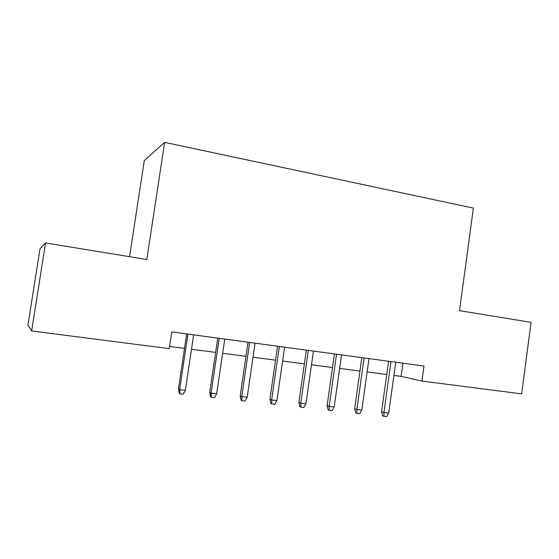 <?xml version="1.0" encoding="UTF-8"?>
<svg xmlns="http://www.w3.org/2000/svg" width="559" height="559" viewBox="0 0 559 559"><rect width="100%" height="100%" fill="white"/><g stroke="black" fill="none" stroke-linecap="round" stroke-linejoin="round"><path stroke-width="0.84" d="M129.576 256.693L144.299 160.573L164.632 142.363L473.375 208.102L459.526 310.657L531.05 322.361L521.673 393.871L421.933 381.07L423.988 366.047L171.774 331.899L169.258 348.634L31.646 330.97L45.545 242.948L146.793 259.509L164.632 142.363M45.545 242.948L40.031 248.685L27.95 325.107L31.646 330.97M393.92 375.438L401.138 376.375L421.933 381.07M169.587 346.433L184.526 348.369M191.478 349.263L215.648 352.394M222.65 353.295L245.981 356.314M253.017 357.222L275.552 360.136M282.623 361.051L304.382 363.867M311.489 364.782L332.514 367.501M339.641 368.423L359.954 371.05M367.109 371.973L386.744 374.509M402.955 363.196L401.138 376.375M388.582 361.254L381.587 411.766L383.928 412.542L390.979 361.575M388.722 413.08L386.604 416.637L383.935 416.343L383.928 412.542L388.722 413.08L395.744 362.225M383.935 416.343L382.635 415.896L381.587 411.766M361.834 357.627L354.679 408.748L356.88 409.516L364.091 357.935M361.799 410.061L359.668 413.667L356.935 413.367L356.88 409.516L361.799 410.061L368.982 358.599M356.935 413.367L355.713 412.926L354.679 408.748M334.429 353.917L327.113 405.659L329.167 406.414L336.546 354.203M334.205 406.973L332.067 410.627L329.272 410.32L329.167 406.414L334.205 406.973L341.556 354.881M329.272 410.32L328.133 409.887L327.113 405.659M306.353 350.116L298.862 402.487L300.756 403.235L308.309 350.381M305.927 403.808L303.782 407.511L300.91 407.19L300.756 403.235L305.927 403.808L313.445 351.08M300.91 407.19L299.862 406.763L298.862 402.487M277.564 346.217L269.899 399.238L271.632 399.971L279.36 346.461M276.929 400.565L274.776 404.311L271.835 403.989L271.632 399.971L276.929 400.565L284.622 347.174M271.835 403.989L270.87 403.563L269.899 399.238M248.042 342.22L240.195 395.905L241.754 396.624L249.663 342.443M247.19 397.232L245.031 401.034L242.012 400.698L241.754 396.624L247.19 397.232L255.065 343.177M242.012 400.698L241.146 400.286L240.195 395.905M217.758 338.125L209.723 392.488L211.099 393.194L219.205 338.321M216.675 393.815L214.509 397.666L211.414 397.33L211.099 393.194L216.675 393.815L224.746 339.068M211.414 397.33L210.652 396.918L209.723 392.488M186.685 333.912L178.454 388.98L179.635 389.672L187.943 334.086M185.357 390.315L183.191 394.214L180.012 393.864L179.635 389.672L185.357 390.315L193.631 334.855M180.012 393.864L179.355 393.466L178.454 388.98"/></g></svg>

